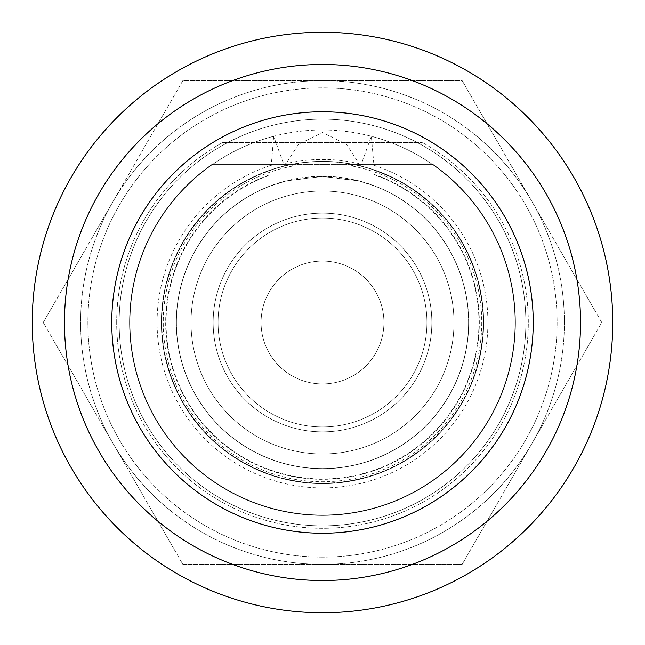 <?xml version="1.0" encoding="UTF-8"?>
<svg xmlns="http://www.w3.org/2000/svg" width="645" height="645" viewBox="0 0 645 645"><rect width="100%" height="100%" fill="white"/><g stroke="black" fill="none" stroke-linecap="round" stroke-linejoin="round"><path stroke-width="0.48" stroke-dasharray="3.23 2.42" d="M528.311 322.5A205.811 205.811 0 0 0 422.273 142.489A205.811 205.811 0 0 1 322.5 528.311A205.811 205.811 0 0 1 116.689 322.5A205.811 205.811 0 0 0 322.5 528.311A205.811 205.811 0 0 0 528.311 322.5M261.064 322.5A61.436 61.436 0 0 0 322.5 383.936A61.436 61.436 0 0 0 383.936 322.5A61.436 61.436 0 0 0 322.5 261.064A61.436 61.436 0 0 0 261.064 322.5A61.436 61.436 0 0 0 322.5 383.936A61.436 61.436 0 0 0 383.936 322.5A61.436 61.436 0 0 0 322.5 261.064A61.436 61.436 0 0 0 261.064 322.5M426.942 322.5A104.442 104.442 0 0 0 322.5 218.058A104.442 104.442 0 0 0 218.058 322.5A104.442 104.442 0 0 1 322.5 218.058A104.442 104.442 0 0 1 426.942 322.5A104.442 104.442 0 0 0 322.5 218.058A104.442 104.442 0 0 0 218.058 322.5A104.442 104.442 0 0 0 322.5 426.942A104.442 104.442 0 0 0 426.942 322.5A104.442 104.442 0 0 0 322.5 218.058A104.442 104.442 0 0 0 218.058 322.5A104.442 104.442 0 0 0 322.5 426.942A104.442 104.442 0 0 0 426.942 322.5A104.442 104.442 0 0 1 322.5 426.942A104.442 104.442 0 0 1 218.058 322.5A104.442 104.442 0 0 0 322.5 426.942A104.442 104.442 0 0 0 426.942 322.5M270.892 167.079L270.892 137.022L270.892 170.03L270.892 137.022L270.892 170.03L270.892 137.022L270.892 170.03L273.641 136.28L284.413 166.104A160.96 160.96 0 0 0 322.5 483.46A160.96 160.96 0 0 0 483.46 322.5A160.96 160.96 0 0 0 322.5 161.54A160.96 160.96 0 0 0 161.54 322.5A160.96 160.96 0 0 0 322.5 483.46A160.96 160.96 0 0 0 483.46 322.5A160.96 160.96 0 0 0 322.5 161.54A160.96 160.96 0 0 0 161.54 322.5A160.96 160.96 0 0 0 322.5 483.46A160.96 160.96 0 0 0 360.587 166.104L371.359 136.28L374.108 167.079L374.108 185.696L359.007 180.914L322.5 176.278L286.009 180.906L270.892 185.696A146.222 146.222 0 0 0 322.5 468.722A146.222 146.222 0 0 0 468.722 322.5A146.222 146.222 0 0 1 322.5 468.722A146.222 146.222 0 0 1 176.278 322.5A146.222 146.222 0 0 1 322.5 176.278A146.222 146.222 0 0 1 468.722 322.5A146.222 146.222 0 0 0 374.108 185.696L374.108 167.079M273.641 136.28A192.524 192.524 0 0 0 322.5 515.024A192.524 192.524 0 0 0 515.024 322.5A192.524 192.524 0 0 0 322.5 129.976A192.524 192.524 0 0 0 129.976 322.5A192.524 192.524 0 0 0 322.5 515.024A192.524 192.524 0 0 0 371.359 136.28M374.108 174.803L374.108 164.612L433.335 164.612L374.108 164.612L374.108 174.4L374.108 164.612L433.335 164.612L374.108 164.612L374.108 170.345L374.108 164.612L433.335 164.612L374.108 164.612L374.108 185.816A146.101 146.101 0 0 1 322.5 468.601A146.101 146.101 0 0 1 270.892 185.816L285.993 181.035L322.5 176.399L358.991 181.027L374.108 185.816L374.108 174.803A156.453 156.453 0 0 1 322.5 478.953A156.453 156.453 0 0 1 270.892 174.803L270.892 185.816L270.892 164.612L211.665 164.612L281.825 164.612A163.048 163.048 0 0 1 363.175 164.612L433.335 164.612A192.911 192.911 0 0 1 322.5 515.411A192.911 192.911 0 0 1 211.665 164.612L291.564 164.612L211.665 164.612L271.319 164.612L270.892 164.612L270.892 174.803M468.601 322.5A146.101 146.101 0 0 1 322.5 468.601A146.101 146.101 0 0 1 176.399 322.5A146.101 146.101 0 0 1 322.5 176.399A146.101 146.101 0 0 1 468.601 322.5M373.681 164.612L373.64 165.193L373.592 164.612L353.436 164.612L433.335 164.612L354.653 164.612A161.129 161.129 0 0 1 322.5 483.629A161.129 161.129 0 0 1 161.371 322.5A161.129 161.129 0 0 1 322.5 161.371A161.129 161.129 0 0 1 483.629 322.5A161.129 161.129 0 0 1 322.5 483.629A161.129 161.129 0 0 1 161.371 322.5A161.129 161.129 0 0 1 322.5 161.371A161.129 161.129 0 0 1 483.629 322.5A161.129 161.129 0 0 1 322.5 483.629A161.129 161.129 0 0 1 290.347 164.612M580.532 322.5A258.032 258.032 0 0 0 322.5 64.468A258.032 258.032 0 0 0 64.468 322.5A258.032 258.032 0 0 0 322.5 580.532A258.032 258.032 0 0 0 580.532 322.5M284.413 166.104L298.482 144.351L322.5 132.467L346.494 144.327L360.587 166.104M483.46 322.5A160.96 160.96 0 0 0 374.108 170.03L374.108 137.022L374.108 170.03A160.96 160.96 0 0 1 483.46 322.5A160.96 160.96 0 0 0 374.108 170.03A160.96 160.96 0 0 1 322.5 483.46A160.96 160.96 0 0 1 161.54 322.5A160.96 160.96 0 0 0 322.5 483.46A160.96 160.96 0 0 0 483.46 322.5A160.96 160.96 0 0 1 322.5 483.46A160.96 160.96 0 0 1 161.54 322.5A160.96 160.96 0 0 0 322.5 483.46A160.96 160.96 0 0 0 483.46 322.5M270.892 170.03A160.96 160.96 0 0 0 161.54 322.5A160.96 160.96 0 0 1 270.892 170.03A160.96 160.96 0 0 0 161.54 322.5A160.96 160.96 0 0 1 270.892 170.03M270.892 137.022A192.524 192.524 0 0 0 129.976 322.5A192.524 192.524 0 0 1 270.892 137.022A192.524 192.524 0 0 0 322.5 515.024A192.524 192.524 0 0 0 374.108 137.022A192.524 192.524 0 0 1 515.024 322.5A192.524 192.524 0 0 0 374.108 137.022M129.976 322.5A192.524 192.524 0 0 0 322.5 515.024A192.524 192.524 0 0 0 515.024 322.5A192.524 192.524 0 0 1 322.5 515.024A192.524 192.524 0 0 1 129.976 322.5M374.108 174.4A156.84 156.84 0 0 1 322.5 479.34A156.84 156.84 0 0 1 270.892 174.4L270.892 164.612L211.665 164.612L270.892 164.612L270.892 174.4M354.653 164.612L433.335 164.612A192.911 192.911 0 0 1 322.5 515.411A192.911 192.911 0 0 1 211.665 164.612L270.892 164.612L211.665 164.612L270.892 164.612L270.892 170.345L270.892 164.612L211.665 164.612A192.911 192.911 0 0 0 129.589 322.5A192.911 192.911 0 0 1 211.665 164.612A192.911 192.911 0 0 0 129.589 322.5A192.911 192.911 0 0 1 211.665 164.612L293.894 164.612L292.87 166.031L291.564 164.612M374.108 170.345A160.669 160.669 0 0 1 322.5 483.169A160.669 160.669 0 0 1 270.892 170.345L270.892 164.612L270.892 170.345A160.669 160.669 0 0 0 322.5 483.169A160.669 160.669 0 0 0 374.108 170.345M353.436 164.612L352.13 166.031L351.106 164.612L433.335 164.612A192.911 192.911 0 0 1 515.411 322.5A192.911 192.911 0 0 0 433.335 164.612A192.911 192.911 0 0 1 515.411 322.5A192.911 192.911 0 0 0 433.335 164.612A192.911 192.911 0 0 1 322.5 515.411A192.911 192.911 0 0 1 211.665 164.612M515.411 322.5A192.911 192.911 0 0 1 322.5 515.411A192.911 192.911 0 0 1 129.589 322.5A192.911 192.911 0 0 0 322.5 515.411A192.911 192.911 0 0 0 515.411 322.5A192.911 192.911 0 0 1 322.5 515.411A192.911 192.911 0 0 1 129.589 322.5A192.911 192.911 0 0 0 322.5 515.411A192.911 192.911 0 0 0 515.411 322.5M373.64 165.193A165.41 165.41 0 0 1 322.5 487.91A165.41 165.41 0 0 1 271.36 165.193L271.319 164.612M271.408 164.612L271.36 165.193M352.13 166.031A159.251 159.251 0 0 1 322.5 481.75A159.251 159.251 0 0 1 292.87 166.031M433.335 164.612L373.592 164.612M351.106 164.612L293.894 164.612M116.689 322.5A205.811 205.811 0 0 1 222.727 142.489L422.273 142.489L222.727 142.489A205.811 205.811 0 0 0 116.689 322.5M281.825 164.612L363.175 164.612M213.14 322.5A109.36 109.36 0 0 1 322.5 213.14A109.36 109.36 0 0 1 431.86 322.5A109.36 109.36 0 0 0 322.5 213.14A109.36 109.36 0 0 0 213.14 322.5A109.36 109.36 0 0 0 322.5 431.86A109.36 109.36 0 0 0 431.86 322.5A109.36 109.36 0 0 1 322.5 431.86A109.36 109.36 0 0 1 213.14 322.5M191.025 322.5A131.475 131.475 0 0 0 322.5 453.975A131.475 131.475 0 0 0 453.975 322.5A131.475 131.475 0 0 0 322.5 191.025A131.475 131.475 0 0 0 191.025 322.5A131.475 131.475 0 0 0 322.5 453.975A131.475 131.475 0 0 0 453.975 322.5A131.475 131.475 0 0 0 322.5 191.025A131.475 131.475 0 0 0 191.025 322.5M111.77 322.5A210.73 210.73 0 0 0 322.5 533.23A210.73 210.73 0 0 0 533.23 322.5A210.73 210.73 0 0 0 322.5 111.77A210.73 210.73 0 0 0 111.77 322.5A210.73 210.73 0 0 0 322.5 533.23A210.73 210.73 0 0 0 533.23 322.5A210.73 210.73 0 0 0 322.5 111.77A210.73 210.73 0 0 0 111.77 322.5M322.5 213.14A109.36 109.36 0 0 0 213.14 322.5A109.36 109.36 0 0 0 322.5 431.86A109.36 109.36 0 0 1 213.14 322.5A109.36 109.36 0 0 1 322.5 213.14A109.36 109.36 0 0 1 431.86 322.5A109.36 109.36 0 0 1 322.5 431.86A109.36 109.36 0 0 0 431.86 322.5A109.36 109.36 0 0 0 322.5 213.14M322.5 191.025A131.475 131.475 0 0 1 453.975 322.5A131.475 131.475 0 0 1 322.5 453.975A131.475 131.475 0 0 1 191.025 322.5A131.475 131.475 0 0 1 322.5 191.025A131.475 131.475 0 0 1 453.975 322.5A131.475 131.475 0 0 1 322.5 453.975A131.475 131.475 0 0 1 191.025 322.5A131.475 131.475 0 0 1 322.5 191.025M322.5 111.77A210.73 210.73 0 0 1 533.23 322.5A210.73 210.73 0 0 1 322.5 533.23A210.73 210.73 0 0 1 111.77 322.5A210.73 210.73 0 0 1 322.5 111.77M322.5 557.119A234.619 234.619 0 0 1 87.881 322.5A234.619 234.619 0 0 1 322.5 87.881A234.619 234.619 0 0 1 557.119 322.5A234.619 234.619 0 0 1 322.5 557.119A234.619 234.619 0 0 1 87.881 322.5A234.619 234.619 0 0 1 322.5 87.881A234.619 234.619 0 0 1 557.119 322.5A234.619 234.619 0 0 1 322.5 557.119M322.5 32.25A290.25 290.25 0 0 1 612.75 322.5A290.25 290.25 0 0 1 322.5 612.75A290.25 290.25 0 0 1 32.25 322.5A290.25 290.25 0 0 1 322.5 32.25M322.5 119.148A203.352 203.352 0 0 0 119.148 322.5A203.352 203.352 0 0 0 322.5 525.852A203.352 203.352 0 0 0 525.852 322.5A203.352 203.352 0 0 0 322.5 119.148A203.352 203.352 0 0 0 119.148 322.5A203.352 203.352 0 0 0 322.5 525.852A203.352 203.352 0 0 0 525.852 322.5A203.352 203.352 0 0 0 322.5 119.148M182.849 80.625L113.028 201.562L182.849 80.625L462.151 80.625L601.793 322.5L462.151 564.375L182.849 564.375L43.207 322.5L113.028 201.562L43.207 322.5L182.849 564.375L462.151 564.375L601.793 322.5L462.151 80.625L182.849 80.625M113.028 443.438A241.875 241.875 0 0 0 531.972 443.438A241.875 241.875 0 0 0 322.5 80.625A241.875 241.875 0 0 0 113.028 443.438A241.875 241.875 0 0 0 531.972 443.438A241.875 241.875 0 0 0 322.5 80.625A241.875 241.875 0 0 0 113.028 443.438"/><path stroke-width="0.97" d="M580.532 322.5A258.032 258.032 0 0 0 322.5 64.468A258.032 258.032 0 0 0 64.468 322.5A258.032 258.032 0 0 0 322.5 580.532A258.032 258.032 0 0 0 580.532 322.5M322.5 111.77A210.73 210.73 0 0 1 533.23 322.5A210.73 210.73 0 0 1 322.5 533.23A210.73 210.73 0 0 1 111.77 322.5A210.73 210.73 0 0 1 322.5 111.77M322.5 32.25A290.25 290.25 0 0 1 612.75 322.5A290.25 290.25 0 0 1 322.5 612.75A290.25 290.25 0 0 1 32.25 322.5A290.25 290.25 0 0 1 322.5 32.25"/></g></svg>
